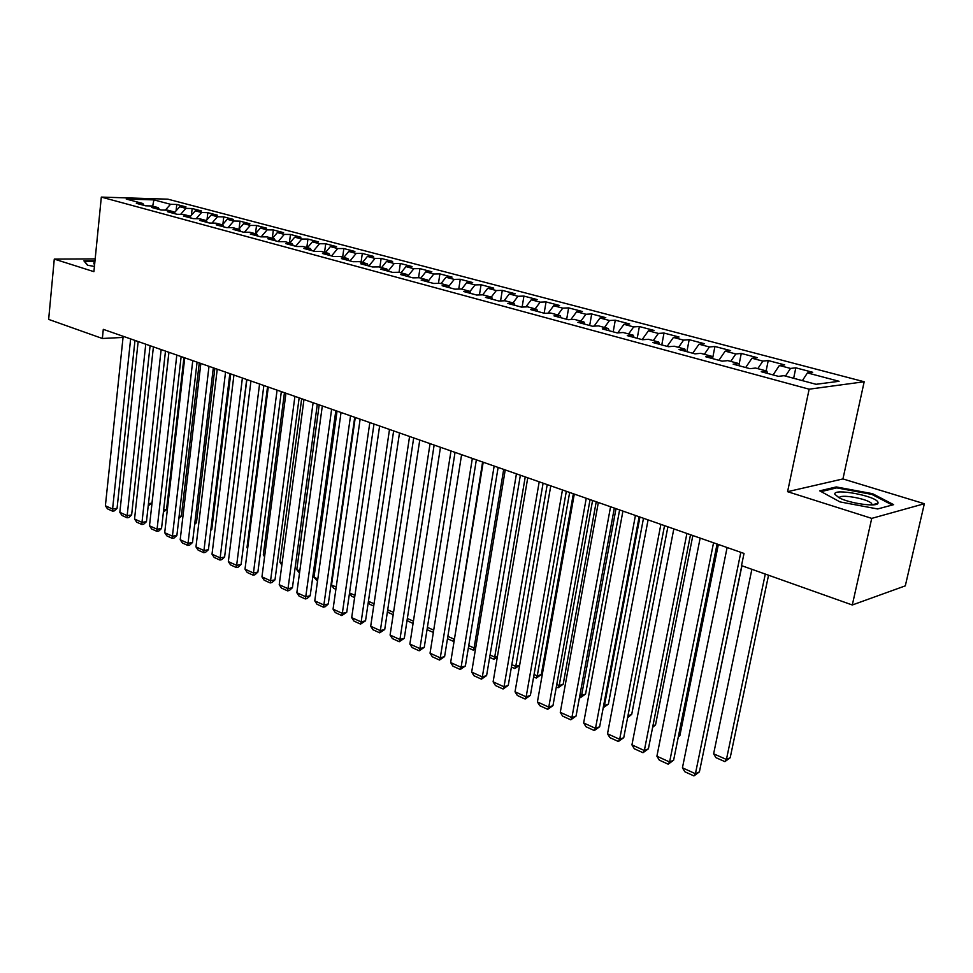 <?xml version="1.0" encoding="UTF-8"?>
<svg xmlns="http://www.w3.org/2000/svg" width="973" height="973" viewBox="0 0 973 973"><rect width="100%" height="100%" fill="white"/><g stroke="black" fill="none" stroke-linecap="round" stroke-linejoin="round"><path stroke-width="1.46" d="M864.182 381.757L167.879 199.173L101.326 197.093L809.147 389.188L864.182 381.757L842.946 478.935L787.583 491.681L871.735 518.378L924.35 503.734L842.946 478.935M924.35 503.734L905.304 585.855L852.299 604.987L871.735 518.378M152.676 206.154L153.916 199.891L126.222 199.039L142.849 203.503L136.342 203.321L145.549 205.802L152.056 205.984L158.246 207.65L151.739 207.48L161.117 209.998L167.624 210.168L173.924 211.859L167.417 211.7L176.964 214.279L183.471 214.413L189.893 216.14L183.386 216.006L193.116 218.621L199.611 218.755L206.154 220.506L199.647 220.385L209.56 223.06L216.055 223.17L222.708 224.958L216.213 224.848L226.308 227.573L232.802 227.67L239.589 229.482L233.094 229.397L243.384 232.17L249.854 232.243L256.775 234.104L250.292 234.031L260.776 236.853L267.247 236.913L274.289 238.811L267.83 238.762L278.509 241.632L284.967 241.681L292.143 243.603L285.697 243.578L296.583 246.51L303.029 246.522L310.351 248.492L303.917 248.48L315.009 251.472L321.443 251.472L328.91 253.479L322.489 253.491L333.812 256.544L340.234 256.519L347.848 258.563L341.438 258.599L352.992 261.713L359.39 261.664L367.149 263.744L360.764 263.805L372.55 266.979L378.923 266.906L386.853 269.034L380.492 269.12L392.52 272.355L398.869 272.27L406.957 274.435L400.621 274.544L412.893 277.852L419.217 277.731L427.475 279.944L421.163 280.078L433.703 283.459L440.003 283.313L448.431 285.576L442.143 285.734L454.938 289.176L461.214 289.005L469.825 291.316L463.562 291.499L476.636 295.026L482.876 294.831L491.669 297.191L485.454 297.397L498.808 300.998L504.999 300.766L513.987 303.187L507.809 303.43L521.455 307.103L527.609 306.836L536.792 309.305L530.65 309.584L544.6 313.342L550.718 313.051L560.107 315.568L554.002 315.872L568.268 319.716L574.338 319.387L583.934 321.966L577.877 322.306L592.46 326.235L598.48 325.87L608.295 328.509L602.299 328.886L617.21 332.912L623.182 332.511L633.216 335.199L627.269 335.624L642.533 339.735L648.444 339.285L658.709 342.046L652.822 342.508L668.439 346.716L674.289 346.23L684.81 349.052L678.984 349.55L694.965 353.856L700.755 353.333L711.506 356.227L705.753 356.763L722.124 361.178L727.84 360.618L738.86 363.574L733.168 364.157L749.94 368.67L755.583 368.062L766.858 371.09L761.251 371.722L778.436 376.356L783.995 375.687L816.055 384.299L839.079 381.282L807.432 372.914L812.686 372.282L795.817 367.83L790.514 368.426L779.373 365.483L784.7 364.899L768.232 360.557L762.844 361.105L751.959 358.222L757.371 357.687L741.268 353.442L735.819 353.953L725.177 351.131L730.662 350.633L714.924 346.485L709.402 346.96L699.003 344.199L704.561 343.749L689.176 339.686L683.593 340.124L673.425 337.436L679.032 337.011L664 333.046L658.356 333.435L648.407 330.808L654.075 330.431L639.37 326.539L633.666 326.904L623.948 324.325L629.665 323.985L615.277 320.19L609.524 320.518L600.013 318.001L605.79 317.685L591.706 313.963L585.904 314.255L576.6 311.798L582.413 311.518L568.633 307.882L562.783 308.137L553.673 305.729L559.536 305.473L546.048 301.91L540.161 302.153L531.246 299.781L537.145 299.562L523.936 296.084L518.001 296.279L509.268 293.968L515.216 293.773L502.275 290.368L496.315 290.538L487.753 288.276L493.737 288.105L481.051 284.761L475.055 284.907L466.675 282.693L472.683 282.559L460.265 279.275L454.233 279.397L446.023 277.232L452.068 277.11L439.893 273.899L433.836 273.997L425.785 271.868L431.854 271.783L419.922 268.633L413.841 268.706L405.948 266.614L412.041 266.553L400.341 263.464L394.235 263.513L386.5 261.469L392.618 261.421L381.136 258.392L375.019 258.429L367.429 256.422L373.559 256.398L362.309 253.43L356.167 253.43L348.723 251.472L354.877 251.46L343.834 248.553L337.68 248.541L330.382 246.607L336.549 246.631L325.712 243.773L319.533 243.737L312.382 241.839L318.56 241.876L307.93 239.078L301.739 239.03L294.71 237.169L300.912 237.217L290.477 234.469L284.274 234.396L277.378 232.571L283.581 232.644L273.34 229.944L267.125 229.859L260.35 228.071L266.578 228.156L256.519 225.505L250.292 225.408L243.639 223.644L249.879 223.754L239.99 221.151L233.763 221.029L227.232 219.302L233.471 219.424L223.766 216.87L217.526 216.736L211.117 215.033L217.356 215.179L207.833 212.661L201.581 212.515L195.293 210.837L201.533 210.995L192.168 208.526L185.928 208.368L179.737 206.726L185.989 206.896L176.782 204.464L176.077 210.837M153.916 199.891L170.53 204.294L176.782 204.464M852.299 604.987L741.511 565.617L744.017 553.442L103.296 329.348L102.36 338.482L123.048 337.436M179.737 206.726L174.447 212.673M185.928 208.368L180.613 214.352M142.849 203.503L144.101 205.412M195.293 210.837L190.197 216.614M201.581 212.515L196.157 218.682M158.246 207.65L159.499 209.572M211.117 215.033L206.227 220.628M217.526 216.736L211.968 223.097M173.924 211.859L175.164 213.792M227.232 219.302L222.391 224.872M233.763 221.029L228.071 227.597M189.893 216.14L191.122 218.086M243.639 223.644L238.786 229.275M250.292 225.408L244.454 232.182M206.154 220.506L207.371 222.464M260.35 228.071L255.485 233.751M267.125 229.859L261.141 236.865M222.708 224.958L223.924 226.928M277.378 232.571L272.489 238.324M284.274 234.396L278.205 241.559M239.589 229.482L240.793 231.477M294.71 237.169L289.808 242.982M301.739 239.03L295.658 246.254M256.775 234.104L257.967 236.098M312.382 241.839L307.456 247.714M319.533 243.737L313.44 251.046M274.289 238.811L275.481 240.818M330.382 246.607L325.444 252.542M337.68 248.541L331.562 255.935M292.143 243.603L293.323 245.634M348.723 251.472L343.785 257.468M356.167 253.43L350.037 260.91M310.351 248.492L311.518 250.535M367.429 256.422L362.479 262.491M375.019 258.429L368.864 265.982M328.91 253.479L330.066 255.534M386.5 261.469L381.538 267.611M394.235 263.513L388.069 271.163M347.848 258.563L348.991 260.63M405.948 266.614L400.973 272.829M413.841 268.706L407.869 276.186M367.149 263.744L368.281 265.824M425.785 271.868L420.798 278.156M433.836 273.997L428.132 281.221M386.853 269.034L387.972 271.139M446.023 277.232L441.024 283.581M454.233 279.397L448.808 286.33M406.957 274.435L408.064 276.551M466.675 282.693L461.664 289.127M475.055 284.907L469.923 291.535M427.475 279.944L428.558 282.073M487.753 288.276L482.705 294.831M496.315 290.538L491.28 297.081M448.431 285.576L449.49 287.716M509.268 293.968L504.063 300.803M518.001 296.279L512.978 302.907M469.825 291.316L470.871 293.469M531.246 299.781L525.858 306.921M540.161 302.153L535.126 308.855M491.669 297.191L492.703 299.356M553.673 305.729L548.127 313.172M562.783 308.137L557.736 314.936M513.987 303.187L514.997 305.364M576.6 311.798L570.859 319.582M585.904 314.255L580.857 321.139M536.792 309.305L537.777 311.506M600.013 318.001L594.077 326.137M609.524 320.518L604.464 327.475M560.107 315.568L561.068 317.782M623.948 324.325L617.794 332.863M633.666 326.904L628.607 333.958M583.934 321.966L584.87 324.191M648.407 330.808L642.144 339.626M658.356 333.435L653.284 340.586M608.295 328.509L609.22 330.747M673.425 337.436L667.15 346.364M683.593 340.124L678.522 347.373M633.216 335.199L634.116 337.461M699.003 344.199L692.727 353.26M709.402 346.96L704.343 354.306M658.709 342.046L659.585 344.32M725.177 351.131L718.901 360.314M735.819 353.953L730.747 361.397M684.81 349.052L685.637 351.35M751.959 358.222L745.683 367.526M762.844 361.105L757.785 368.658M711.506 356.227L712.321 358.538M779.373 365.483L773.097 374.909M790.514 368.426L785.454 376.089M738.86 363.574L739.626 365.897M807.432 372.914L802.372 380.625M766.858 371.09L767.6 373.437M95.172 258.903L54.281 259.086L48.65 319.399L102.36 338.482M787.583 491.681L809.147 389.188M54.281 259.086L93.907 271.662L101.326 197.093M170.53 204.294L165.349 210.107M819.716 490.854L840.003 501.91L877.658 508.964L893.628 504.659L872.55 493.688L836.269 486.938L819.716 490.854M94.989 260.788L83.909 260.849L87.485 265.215L94.43 266.444M795.817 367.83L793.652 378.29M768.232 360.557L766.128 370.895M741.268 353.442L739.103 364.328M714.924 346.485L712.564 358.599M689.176 339.686L686.889 351.679M664 333.046L661.786 344.916M639.37 326.539L637.218 338.3M615.277 320.19L613.197 331.829M591.706 313.963L589.687 325.493M568.633 307.882L566.675 319.29M546.048 301.91L544.15 313.221M523.936 296.084L522.124 307.079M502.275 290.368L500.572 300.937M481.051 284.761L479.446 294.941M460.265 279.275L458.745 289.078M439.893 273.899L438.458 283.35M419.922 268.633L418.56 277.743M400.341 263.464L399.052 272.318M381.136 258.392L379.896 267.174M362.309 253.43L361.092 262.126M343.834 248.553L342.666 257.176M325.712 243.773L324.568 252.311M307.93 239.078L306.823 247.543M290.477 234.469L289.395 242.861M273.34 229.944L272.294 238.276M256.519 225.505L255.51 233.727M239.99 221.151L239.054 228.959M223.766 216.87L222.89 224.289M207.833 212.661L207.018 219.716M192.168 208.526L191.413 215.228M836.026 488.057L836.269 486.938M872.331 494.637L872.55 493.688M740.83 552.323L695.427 773.717L699.405 771.893L741.803 565.714M727.111 547.519L682.438 767.819L695.427 773.717L693.931 775.907L684.846 771.771L682.438 767.819M699.405 771.893L693.931 775.907M765.289 574.07L726.43 759.463L713.623 753.807L751.874 569.302M730.188 757.748L724.897 761.628L726.43 759.463L730.188 757.748L768.548 575.225M724.897 761.628L715.933 757.663L713.623 753.807M713.55 542.776L669.606 761.981L673.62 760.217L717.089 544.016M700.146 538.093L656.909 756.216L669.606 761.981L668.171 764.182L659.305 760.132L656.909 756.216M673.62 760.217L668.171 764.182M686.902 533.459L644.345 750.524L648.407 748.809L690.502 534.724M673.815 528.886L631.939 744.88L644.345 750.524L643.007 752.713L634.323 748.76L631.939 744.88M648.407 748.809L643.007 752.713M704.598 746.607L741.937 565.763M678.449 736.184L679.884 735.588L718.354 544.466M678.303 736.926L679.884 735.588M834.895 494.333L839.103 497.775C849.624 503.43 877.099 507.274 877.974 503.236L878.011 502.384C876.661 495.987 832.365 487.753 834.895 494.333M872.076 504.902L871.577 503.442C867.393 498.553 838.495 493.627 839.468 497.957M821.09 491.608L836.756 487.874L871.917 494.43L892.265 505.023M94.782 262.832L93.736 263.038L94.551 265.13M87.74 265.252L84.602 261.421L94.928 261.36M660.874 524.362L619.667 739.31L623.754 737.656L664.535 525.639M648.079 519.886L607.517 733.788L619.667 739.31L618.39 741.499L609.901 737.643L607.517 733.788M623.754 737.656L618.39 741.499M635.43 515.459L595.512 728.339L599.648 726.746L639.152 516.76M622.927 511.08L583.642 722.951L595.512 728.339L594.308 730.541L586.014 726.758L583.642 722.951M599.648 726.746L594.308 730.541M652.907 725.931L655.534 724.873L692.837 535.539M652.628 727.354L655.534 724.873M627.95 715.824L631.72 714.377L667.892 526.819M631.72 714.377L627.597 717.66M610.558 506.763L571.893 717.612L576.052 716.079L614.328 508.076M598.334 502.482L560.278 712.333L571.893 717.612L570.762 719.813L562.637 716.116L560.278 712.333M576.052 716.079L570.762 719.813M639.93 517.04L604.44 705.571L608.393 704.111L643.481 518.281M603.686 705.243L604.44 705.571L603.224 707.724M608.393 704.111L603.26 707.748M586.245 498.261L548.784 707.116L552.968 705.632L590.064 499.587M574.289 494.077L537.412 701.959L548.784 707.116L547.714 709.317L539.76 705.705L537.412 701.959M552.968 705.632L547.714 709.317M616.006 508.66L581.574 695.464L585.564 694.053L619.606 509.925M579.981 694.758L581.574 695.464L580.467 697.641L579.531 697.227M585.564 694.053L580.467 697.641M562.455 489.942L526.162 696.85L530.382 695.403L566.322 491.292M550.767 485.843L515.033 691.791L526.162 696.85L525.152 699.052L517.368 695.5L515.033 691.791M530.382 695.403L525.152 699.052M592.581 500.475L559.195 685.576L563.197 684.214L596.23 501.752M556.775 684.505L559.195 685.576L558.137 687.753L556.337 686.95M563.197 684.214L558.137 687.753M539.2 481.805L504.014 686.792L508.259 685.393L543.104 483.167M527.755 477.804L493.116 681.842L504.014 686.792L503.077 688.993L495.452 685.527L493.116 681.842M508.259 685.393L503.077 688.993M569.655 492.46L537.254 675.882L541.304 674.569L573.352 493.749M534.068 674.471L537.254 675.882L536.269 678.059L533.642 676.892M541.304 674.569L536.269 678.059M516.432 473.839L482.328 676.94L486.597 675.59L520.373 475.225M505.23 469.923L471.662 672.1L482.328 676.94L481.453 679.142L473.985 675.749L471.662 672.1M486.597 675.59L481.453 679.142M547.215 484.603L515.775 666.396L519.643 665.179M511.834 664.656L515.775 666.396L514.839 668.56L511.421 667.052M519.618 665.301L514.839 668.56M494.15 466.043L461.093 667.296L465.386 665.994L498.127 467.441M483.192 462.211L450.633 662.552L461.093 667.296L460.265 669.497L452.956 666.164L450.633 662.552M465.386 665.994L460.265 669.497M525.238 476.916L494.722 657.091L497.458 656.264M490.064 655.036L494.722 657.091L493.846 659.268L489.662 657.407M497.3 657.176L493.846 659.268M472.343 458.417L440.283 657.845L444.6 656.593L476.356 459.828M461.603 454.671L430.042 653.199L440.283 657.845L439.516 660.047L432.353 656.787L430.042 653.199M444.6 656.593L439.516 660.047M503.698 469.387L474.094 647.982L475.736 647.495M468.743 645.622L474.094 647.982L473.267 650.146L468.366 647.969M475.456 649.173L473.267 650.146M450.986 450.949L419.91 648.59L424.24 647.373L455.036 452.372M440.465 447.276L409.864 644.041L419.91 648.59L419.181 650.791L412.163 647.592L409.864 644.041M424.24 647.373L419.181 650.791M482.608 462.017L454.488 638.86M447.86 636.391L453.868 639.042L453.09 641.207L447.483 638.726M454.148 640.903L453.09 641.207M430.066 443.639L399.927 639.516L404.281 638.337L434.14 445.062M419.764 440.039L390.088 635.053L399.927 639.516L399.258 641.718L392.387 638.58L390.088 635.053M404.281 638.337L399.258 641.718M427.402 627.354L433.715 630.139M433.35 632.426L427.038 629.665M409.572 436.476L380.346 630.626L384.724 629.495L413.683 437.911M399.489 432.936L370.701 626.247L380.346 630.626L379.725 632.827L372.987 629.75L370.701 626.247M384.724 629.495L379.725 632.827M407.346 618.487L413.428 621.175M413.063 623.474L407.03 620.604M389.504 429.446L361.153 621.917L365.532 620.81L393.639 430.893M379.616 425.992L351.691 617.624L361.153 621.917L360.582 624.107L353.965 621.09L351.691 617.624M365.532 620.81L360.582 624.107M387.692 609.803L393.542 612.394M393.189 614.668L388.3 612.504L387.473 611.226M369.825 422.562L342.326 613.367L346.729 612.297L373.985 424.021M360.132 419.181L333.058 609.159L342.326 613.367L341.803 615.556L335.32 612.601L333.058 609.159M346.729 612.297L341.803 615.556M368.426 601.29L374.046 603.783M373.717 606.033L369.752 604.282L368.305 602.056M350.535 415.824L323.863 604.987L328.278 603.953L354.719 417.283M341.036 412.503L314.766 600.852L323.863 604.987L323.389 607.164L317.016 604.269L314.766 600.852M328.278 603.953L325.152 606.751L323.389 607.164M349.526 592.946L354.938 595.33M354.61 597.58L351.557 596.218L349.514 593.08M331.635 409.207L305.753 596.753L310.18 595.756L335.831 410.679M322.318 405.948L296.838 592.703L305.753 596.753L305.315 598.942L299.076 596.096L296.838 592.703M310.18 595.756L307.079 598.529L305.315 598.942M336.208 587.06L331.525 584.992L355.267 417.478M335.892 589.273L333.69 588.312L331.525 584.992M313.099 402.725L287.996 588.689L292.423 587.716L317.32 404.209M303.965 399.526L279.227 584.712L287.996 588.689L287.594 590.866L281.465 588.069L279.227 584.712M292.423 587.716L289.358 590.477L287.594 590.866M317.83 578.935L313.999 577.244L337.059 411.105M317.514 581.136L313.999 577.244M294.916 396.364L270.555 580.772L274.994 579.835L299.149 397.848M285.953 393.238L261.956 576.867L270.555 580.772L270.19 582.936L264.182 580.2L261.956 576.867M274.994 579.835L271.966 582.559L270.19 582.936M299.793 570.969L296.789 569.643L319.193 404.865M299.502 573.158L296.789 569.643M277.074 390.124L253.442 573L257.881 572.088L281.331 391.62M268.28 387.059L245.001 569.169L253.442 573L253.114 575.165L247.215 572.477L245.001 569.169M257.881 572.088L254.89 574.8L253.114 575.165M282.109 563.16L279.896 562.175L301.666 398.723M279.896 562.175L281.842 565.131M259.572 384.007L236.646 565.374L241.097 564.498L263.853 385.503M230.99 540.562L250.949 380.99L228.351 561.603L236.646 565.374L236.354 567.539L230.565 564.899L228.351 561.603M241.097 564.498L238.13 567.186L236.354 567.539M264.753 555.486L263.306 554.841L284.444 392.703M263.306 554.841L264.583 556.775M242.399 377.998L220.153 557.882L224.605 557.03L246.692 379.506M233.934 375.043L212.017 554.184L220.153 557.882L219.898 560.034L214.206 557.444L212.017 554.184M224.605 557.03L221.674 559.694L219.898 560.034M225.554 372.112L203.953 550.523L208.417 549.709L229.847 373.608M217.234 369.205L195.962 546.899L203.953 550.523L203.734 552.676L198.139 550.134L195.962 546.899M208.417 549.709L205.51 552.348L203.734 552.676M209 366.322L188.044 543.299L192.508 542.508L213.318 367.83M200.839 363.464L180.2 539.735L188.044 543.299L187.862 545.452L182.365 542.946L180.2 539.735M192.508 542.508L189.638 545.135L187.862 545.452M192.763 360.642L172.416 536.208L176.879 535.442L197.081 362.151M184.748 357.833L164.705 532.705L172.416 536.208L172.257 538.349L166.869 535.892L164.705 532.705M176.879 535.442L174.045 538.033L172.257 538.349M176.806 355.06L157.067 529.239L161.53 528.497L181.136 356.58M168.937 352.311L149.489 525.797L157.067 529.239L156.945 531.367L151.642 528.959L149.489 525.797M161.53 528.497L158.733 531.076L156.945 531.367M161.141 349.587L141.985 522.379L146.449 521.662L165.483 351.095M153.406 346.875L134.542 518.998L141.985 522.379L141.888 524.52L136.682 522.148L134.542 518.998M146.449 521.662L143.676 524.228L141.888 524.52M145.755 344.199L127.159 515.654L131.623 514.96L150.097 345.719M138.154 341.547L119.837 512.333L127.159 515.654L127.086 517.782L121.978 515.447L119.837 512.333M131.623 514.96L128.874 517.502L127.086 517.782M247.714 547.957L246.996 547.641L267.539 386.792M246.996 547.641L247.629 548.59M227.171 536.354L246.862 379.567M210.861 529.604L211.761 529.446L230.723 373.912M210.764 530.358L211.761 529.446M194.831 522.963L196.437 522.696L214.851 368.366M194.673 524.313L196.437 522.696M179.105 516.432L181.367 516.067L199.27 362.917M178.874 518.354L181.367 516.067M163.646 509.998L166.553 509.536L183.946 357.565M166.553 509.536L163.403 512.102M130.637 338.908L112.588 509.037L117.052 508.368L134.979 340.428M123.17 336.305L105.388 505.765L112.588 509.037L112.552 511.153L107.517 508.867L105.388 505.765M117.052 508.368L114.34 510.886L112.552 511.153M148.455 503.661L151.983 503.126L168.901 352.299M151.983 503.126L148.224 505.765M872.088 504.89L877.974 503.236M871.236 504.926L871.577 503.442"/></g></svg>
